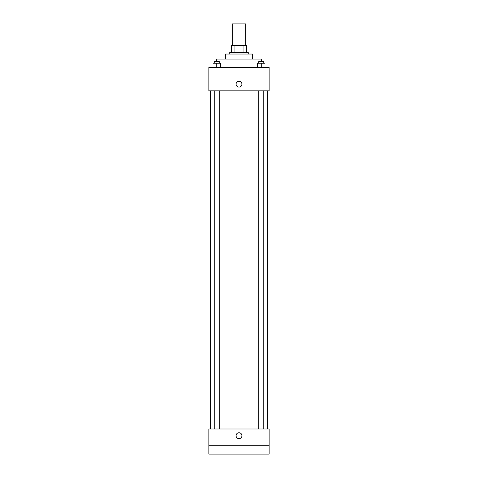 <?xml version="1.0" encoding="UTF-8"?>
<svg xmlns="http://www.w3.org/2000/svg" width="478" height="478" viewBox="0 0 478 478"><rect width="100%" height="100%" fill="white"/><g stroke="black" fill="none" stroke-linecap="round" stroke-linejoin="round"><path stroke-width="0.72" d="M245.698 45.661L245.698 23.9L232.302 23.9L232.302 45.661M234.089 52.359L234.089 45.661L231.466 45.661L231.466 52.359L231.466 45.661M234.089 45.661L246.534 45.661L246.534 52.359M243.911 52.359L243.911 45.661M229.793 54.032L229.793 52.359L248.207 52.359L248.207 54.032M225.61 59.051L225.61 54.032L252.39 54.032L252.39 59.051M216.403 61.566L216.403 59.051L261.597 59.051L261.597 61.566M208.868 67.422L269.132 67.422L269.132 90.856L208.868 90.856L208.868 67.422M239 87.092A2.928 2.928 0 0 1 236.461 82.694A2.928 2.928 0 0 1 241.539 82.694A2.928 2.928 0 0 1 239 87.092M208.868 428.993L269.132 428.993L269.132 454.1L208.868 454.1L208.868 428.993M239 438.619A2.928 2.928 0 0 1 236.461 434.221A2.928 2.928 0 0 1 241.539 434.221A2.928 2.928 0 0 1 239 438.619M208.868 445.729L269.132 445.729M257.463 67.422L257.463 63.239L264.997 63.239L264.997 67.422L264.997 63.239M261.227 67.422L261.227 63.239M263.742 63.239L263.742 61.566L258.718 61.566L258.718 63.239M213.003 67.422L213.003 63.239L220.537 63.239L220.537 67.422L220.537 63.239M216.773 67.422L216.773 63.239M219.282 63.239L219.282 61.566L214.258 61.566L214.258 63.239M267.459 428.993L267.459 90.856M210.541 428.993L210.541 90.856M258.718 90.856L258.718 428.993M263.742 90.856L263.742 428.993M219.282 428.993L219.282 90.856M214.258 428.993L214.258 90.856"/></g></svg>
